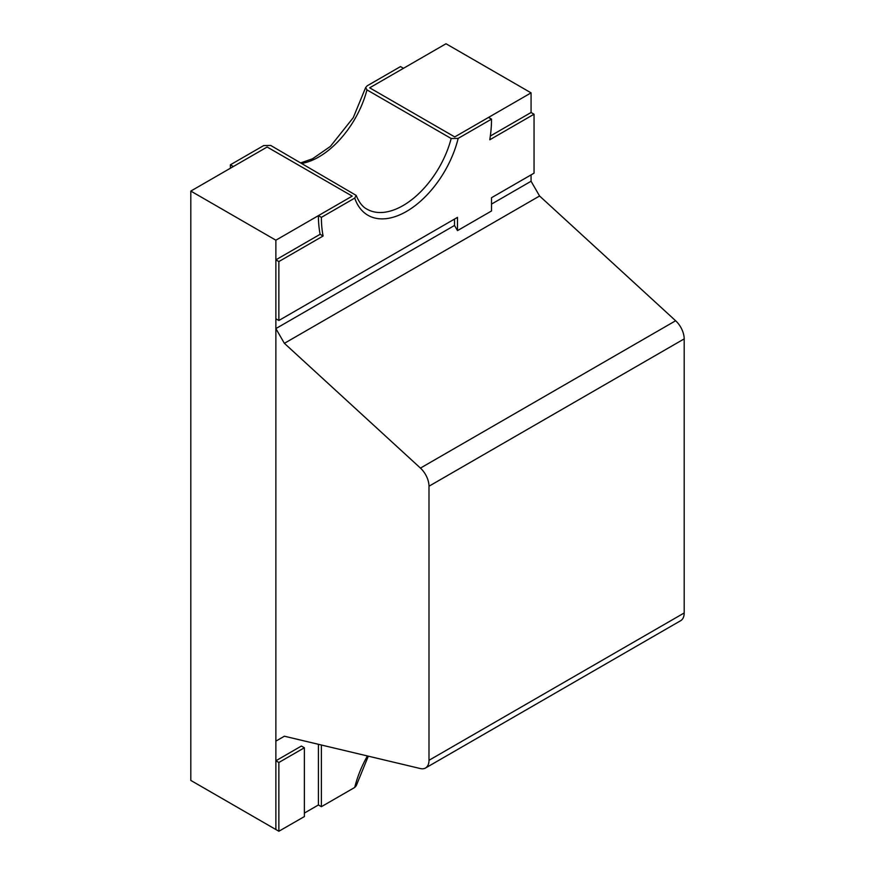 <?xml version="1.0" encoding="UTF-8"?>
<svg xmlns="http://www.w3.org/2000/svg" width="875" height="875" viewBox="0 0 875 875"><rect width="100%" height="100%" fill="white"/><g stroke="black" fill="none" stroke-linecap="round" stroke-linejoin="round"><path stroke-width="1.31" d="M490.35 136.019L531.07 112.503L534.045 114.22L534.045 173.162L491.52 197.717L491.52 210.973L457.494 230.617L454.508 225.466L275.877 328.595L275.877 741.125L284.386 736.214L420.448 768.567A16.844 9.723 -120 0 0 425.502 768.02L680.695 620.681A16.844 9.723 -120 0 0 684.184 612.97L684.184 338.887A16.844 9.723 -120 0 0 675.631 320.753L539.58 196L531.07 181.256L491.52 204.094M425.502 768.02A16.844 9.723 -120 0 0 428.991 760.309L428.991 486.216A16.844 9.723 -120 0 0 420.448 468.092L284.386 343.328L275.877 328.595M539.58 196L284.386 343.328M304.38 816.517L304.38 747.764L301.394 746.047L275.877 760.78L275.877 829.533L278.863 831.25L304.434 816.55M275.877 760.78L278.863 762.497L278.863 831.25M304.38 747.764L278.863 762.497M190.816 191.078L190.816 780.423L275.877 829.533L275.877 240.198L190.816 191.078L267.148 147.011L352.209 196.12L275.877 240.198M446.009 43.75L369.677 87.817L454.738 136.927L531.07 92.859L446.009 43.75M531.07 181.256L531.07 174.88M531.07 112.503L531.07 92.859M304.38 813.083L318.413 804.978L318.413 744.308M367.413 755.956A76.989 44.45 120 0 0 354.736 787.445L321.387 806.695L321.387 745.019M318.413 804.978L321.387 806.695M354.736 787.445L356.234 785.739L368.309 756.164M454.508 225.466L454.508 219.078M301.82 163.406A72.177 41.672 120 0 0 366.953 89.884L451.172 138.502A72.177 41.672 120 0 1 366.964 209.147C362.666 207.025 359.078 202.442 356.18 195.398L270.714 145.447L263.725 145.556L230.377 164.806L233.352 166.523L267.148 147.011L352.209 196.12L318.413 215.633A120.302 69.453 120 0 0 320.13 234.292L275.877 259.842L275.877 318.773L278.863 320.491L457.494 217.361L457.494 230.617M534.045 114.22L489.792 139.77A120.302 69.453 120 0 0 491.52 119.131L488.534 117.414L454.738 136.927L369.677 87.817L403.473 68.305L400.498 66.588L367.15 85.838L365.652 87.544L366.953 89.884M278.863 320.491L278.863 261.559L323.105 236.009L320.13 234.292M275.877 259.842L278.863 261.559M491.52 119.131L458.161 138.392L451.172 138.502M318.413 215.633L321.387 217.361A120.302 69.453 120 0 0 323.105 236.009M356.18 195.398L354.736 198.1L321.387 217.361M230.377 164.806A120.302 69.453 120 0 0 230.42 168.219M675.631 320.753L420.448 468.092M684.184 612.97L428.991 760.309M684.184 338.887L428.991 486.216M354.736 198.1A76.989 44.45 120 0 0 406.448 211.466A76.989 44.45 120 0 0 458.161 138.392M300.858 162.838L312.528 158.791L330.356 146.442L353.27 117.655L365.652 87.544"/></g></svg>
